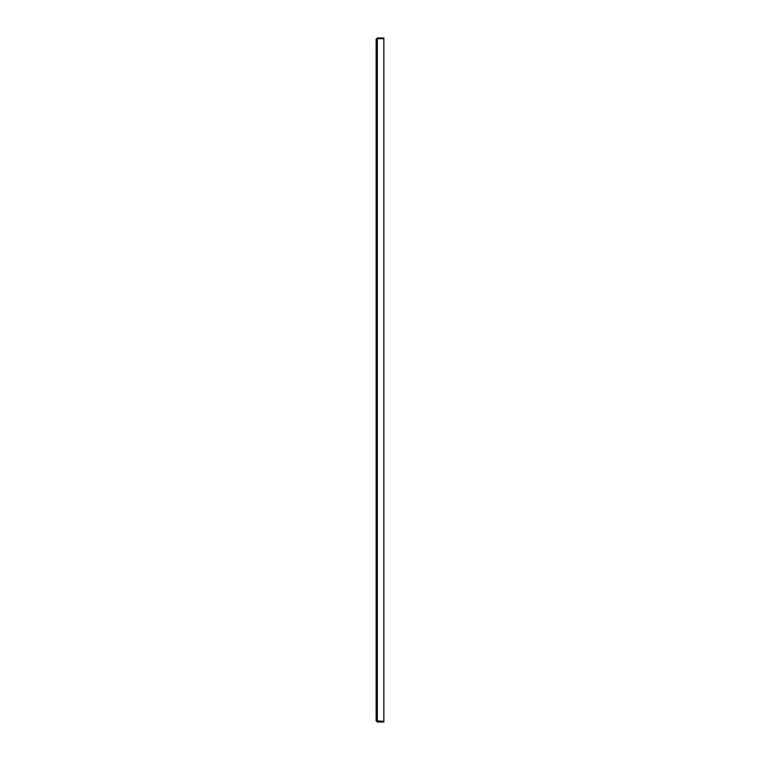 <?xml version="1.0" encoding="UTF-8"?>
<svg xmlns="http://www.w3.org/2000/svg" width="760" height="760" viewBox="0 0 760 760"><rect width="100%" height="100%" fill="white"/><g stroke="black" fill="none" stroke-linecap="round" stroke-linejoin="round"><path stroke-width="1.14" d="M377.349 721.297L377.349 38.703L383.847 38.703L383.847 721.297L376.152 720.803L376.152 39.197L377.349 38.703L376.152 39.197L377.349 38L376.751 39.197M376.152 720.803L377.349 722L377.349 721.401L383.847 721.401L383.847 722L377.349 722M376.751 720.803L377.349 721.401M377.349 38L383.847 38L383.847 38.599L377.349 38.599"/></g></svg>
